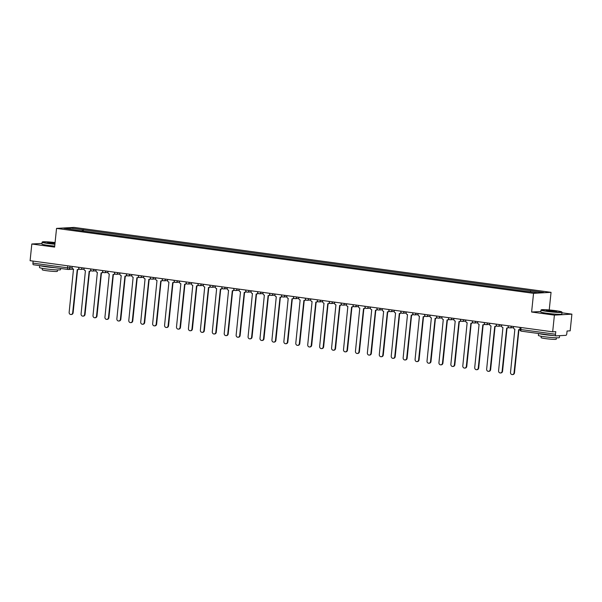 <?xml version="1.0" encoding="UTF-8"?>
<svg xmlns="http://www.w3.org/2000/svg" width="602" height="602" viewBox="0 0 602 602"><rect width="100%" height="100%" fill="white"/><g stroke="black" fill="none" stroke-linecap="round" stroke-linejoin="round"><path stroke-width="0.9" d="M549.227 309.962L551.048 292.339L74.046 227.413L56.543 228.399L533.545 293.325L531.611 312.024L554.397 315.124L552.674 331.822L30.1 260.689L31.823 243.998L54.609 247.098L56.543 228.399M554.397 315.124L571.9 314.146L561.944 312.792M571.9 314.146L570.177 330.837L567.076 331.01L566.806 333.613A1.693 0.692 97.8 0 1 565.933 335.329L556.03 335.886A1.693 0.692 97.8 0 1 555.977 335.878L521.332 331.168A1.693 0.692 -82.2 0 1 520.865 329.527L555.503 334.245A1.693 0.692 97.8 0 0 555.977 335.878M67.988 269.455L33.456 264.752A1.693 0.692 -82.2 0 1 33.403 264.752A1.693 0.692 -82.2 0 1 32.929 263.119L67.567 267.83L72.187 267.867M33.14 261.102L32.929 263.119M41.982 243.426L31.823 243.998M555.503 334.245L555.774 331.642L552.674 331.822M530.324 291.767L530.859 290.706L543.704 292.459L537.827 292.79L524.154 291.082L75.912 230.069L63.887 228.278L69.764 227.947L82.609 229.693L82 230.905M530.859 290.706L82.609 229.693M551.048 292.339L533.545 293.325M540.829 311.505L531.611 312.024M83.287 231.078L83.437 229.648M70.171 229.136L69.764 227.947M513.589 326.502L513.506 327.307A1.693 1.535 -93.2 0 0 514.861 329.196L510.511 372.405A1.941 1.768 -93.2 0 0 512.385 374.587A1.941 1.768 -93.2 0 0 514.033 372.886L518.608 329.708A1.693 1.535 -93.2 0 0 519.895 329.211M519.872 329.55A1.693 1.535 86.8 0 1 519.33 329.693L518.879 329.715M518.947 329.708L514.484 372.856A1.941 1.768 86.8 0 1 512.836 374.564L512.385 374.587M501.662 324.877L501.579 325.682A1.693 1.535 -93.2 0 0 502.933 327.571L498.584 370.779A1.941 1.768 -93.2 0 0 500.45 372.962A1.941 1.768 -93.2 0 0 502.106 371.261L506.681 328.082A1.693 1.535 -93.2 0 0 508.306 326.976M508.577 327.353A1.693 1.535 86.8 0 1 507.403 328.067L506.952 328.09M507.019 328.09L502.557 371.238A1.941 1.768 86.8 0 1 500.909 372.939L500.45 372.962M489.735 323.251L489.652 324.064A1.693 1.535 -93.2 0 0 491.006 325.945L486.657 369.161A1.941 1.768 -93.2 0 0 488.523 371.344A1.941 1.768 -93.2 0 0 490.171 369.636L494.754 326.457A1.693 1.535 -93.2 0 0 496.379 325.351M496.65 325.727A1.693 1.535 86.8 0 1 495.476 326.442L495.025 326.465M495.085 326.465L490.63 369.613A1.941 1.768 86.8 0 1 488.982 371.314L488.523 371.344M555.781 310.685A10.317 0.745 5.9 0 0 541.288 309.812A10.317 0.745 5.9 0 0 547.241 311.166A10.317 0.745 5.9 0 0 561.749 311.926A10.317 0.745 5.9 0 0 555.781 310.685M561.749 311.926L561.975 312.205A10.565 0.76 -174.1 0 1 561.997 312.265A10.565 0.76 -174.1 0 1 547.113 311.422A10.565 0.76 -174.1 0 1 540.972 310.09A10.565 0.76 -174.1 0 1 541.01 310.038L541.288 309.812M553.652 310.805L556.624 311.482L546.398 310.421L553.652 310.805M556.173 311.558L546.819 310.594M559.582 335.683L559.378 337.594A10.565 0.76 -174.1 0 1 544.494 336.751A10.565 0.76 -174.1 0 1 538.361 335.419L538.557 333.508M553.72 335.577A10.565 0.76 -174.1 0 1 544.712 334.659A10.565 0.76 -174.1 0 1 538.918 333.561M556.383 337.812L556.24 339.219A7.608 0.549 -174.1 0 1 545.517 338.617A7.608 0.549 -174.1 0 1 541.1 337.654L541.243 336.255M561.997 312.265L561.809 314.109A10.565 0.76 -174.1 0 1 546.925 313.266A10.565 0.76 -174.1 0 1 540.784 311.934L540.972 310.09M55.083 242.546A10.317 0.745 5.9 0 0 42.418 241.914A10.317 0.745 5.9 0 0 48.378 243.261A10.317 0.745 5.9 0 0 54.932 243.983M54.902 244.254A10.565 0.76 -174.1 0 1 48.243 243.524A10.565 0.76 -174.1 0 1 42.11 242.192A10.565 0.76 -174.1 0 1 42.14 242.139L42.418 241.914M54.978 243.592L47.528 242.523L55.045 242.937M55.015 243.216L47.949 242.689M60.644 268.462L60.516 269.696A10.565 0.76 -174.1 0 1 45.624 268.853A10.565 0.76 -174.1 0 1 39.491 267.521L39.687 265.61M54.85 267.672A10.565 0.76 -174.1 0 1 45.842 266.754A10.565 0.76 -174.1 0 1 40.048 265.655M57.514 269.914L57.371 271.314A7.608 0.549 -174.1 0 1 46.655 270.712A7.608 0.549 -174.1 0 1 42.23 269.756L42.381 268.349M54.714 246.105A10.565 0.76 -174.1 0 1 48.055 245.368A10.565 0.76 -174.1 0 1 41.914 244.036L42.11 242.192M477.807 321.626L477.725 322.439A1.693 1.535 -93.2 0 0 479.079 324.32L474.73 367.536A1.941 1.768 -93.2 0 0 476.596 369.718A1.941 1.768 -93.2 0 0 478.244 368.018L482.827 324.832A1.693 1.535 -93.2 0 0 484.452 323.725M484.723 324.102A1.693 1.535 86.8 0 1 483.549 324.817L483.09 324.847M483.158 324.839L478.703 367.988A1.941 1.768 86.8 0 1 477.047 369.688L476.596 369.718M465.873 320.008L465.79 320.813A1.693 1.535 -93.2 0 0 467.152 322.702L462.803 365.911A1.941 1.768 -93.2 0 0 464.669 368.093A1.941 1.768 -93.2 0 0 466.317 366.392L470.892 323.206A1.693 1.535 -93.2 0 0 472.525 322.1M472.788 322.476A1.693 1.535 86.8 0 1 471.622 323.191L471.163 323.221M471.231 323.214L466.768 366.362A1.941 1.768 86.8 0 1 465.12 368.07L464.669 368.093M453.946 318.383L453.863 319.188A1.693 1.535 -93.2 0 0 455.217 321.077L450.868 364.285A1.941 1.768 -93.2 0 0 452.742 366.467A1.941 1.768 -93.2 0 0 454.39 364.767L458.965 321.588A1.693 1.535 -93.2 0 0 460.59 320.482M460.861 320.858A1.693 1.535 86.8 0 1 459.687 321.573L459.236 321.596M459.303 321.596L454.841 364.744A1.941 1.768 86.8 0 1 453.193 366.445L452.742 366.467M442.018 316.757L441.936 317.57A1.693 1.535 -93.2 0 0 443.29 319.451L438.941 362.667A1.941 1.768 -93.2 0 0 440.807 364.842A1.941 1.768 -93.2 0 0 442.462 363.141L447.038 319.963A1.693 1.535 -93.2 0 0 448.663 318.857M448.934 319.233A1.693 1.535 86.8 0 1 447.76 319.948L447.309 319.971M447.376 319.971L442.914 363.119A1.941 1.768 86.8 0 1 441.266 364.82L440.807 364.842M430.091 315.132L430.009 315.945A1.693 1.535 -93.2 0 0 431.363 317.826L427.014 361.042A1.941 1.768 -93.2 0 0 428.88 363.224A1.941 1.768 -93.2 0 0 430.528 361.524L435.111 318.338A1.693 1.535 -93.2 0 0 436.736 317.231M437.007 317.608A1.693 1.535 86.8 0 1 435.833 318.323L435.374 318.353M435.442 318.345L430.987 361.493A1.941 1.768 86.8 0 1 429.339 363.194L428.88 363.224M418.164 313.514L418.074 314.319A1.693 1.535 -93.2 0 0 419.436 316.208L415.087 359.417A1.941 1.768 -93.2 0 0 416.953 361.599A1.941 1.768 -93.2 0 0 418.601 359.898L423.183 316.712A1.693 1.535 -93.2 0 0 424.809 315.606M425.08 315.982A1.693 1.535 86.8 0 1 423.906 316.697L423.447 316.727M423.515 316.72L419.06 359.868A1.941 1.768 86.8 0 1 417.404 361.576L416.953 361.599M406.23 311.889L406.147 312.694A1.693 1.535 -93.2 0 0 407.501 314.583L403.152 357.791A1.941 1.768 -93.2 0 0 405.026 359.973A1.941 1.768 -93.2 0 0 406.674 358.273L411.249 315.094A1.693 1.535 -93.2 0 0 412.882 313.988M413.145 314.364A1.693 1.535 86.8 0 1 411.971 315.079L411.52 315.102M411.587 315.102L407.125 358.25A1.941 1.768 86.8 0 1 405.477 359.951L405.026 359.973M394.302 310.263L394.22 311.068A1.693 1.535 -93.2 0 0 395.574 312.957L391.225 356.173A1.941 1.768 -93.2 0 0 393.091 358.348A1.941 1.768 -93.2 0 0 394.746 356.647L399.322 313.469A1.693 1.535 -93.2 0 0 400.947 312.363M401.218 312.739A1.693 1.535 86.8 0 1 400.044 313.454L399.593 313.476M399.66 313.476L395.198 356.625A1.941 1.768 86.8 0 1 393.55 358.325L393.091 358.348M382.375 308.638L382.293 309.451A1.693 1.535 -93.2 0 0 383.647 311.332L379.298 354.548A1.941 1.768 -93.2 0 0 381.164 356.73A1.941 1.768 -93.2 0 0 382.812 355.022L387.395 311.844A1.693 1.535 -93.2 0 0 389.02 310.737M389.291 311.114A1.693 1.535 86.8 0 1 388.117 311.828L387.665 311.851M387.726 311.851L383.271 354.999A1.941 1.768 86.8 0 1 381.623 356.7L381.164 356.73M370.448 307.012L370.365 307.825A1.693 1.535 -93.2 0 0 371.72 309.714L367.37 352.922A1.941 1.768 -93.2 0 0 369.237 355.105A1.941 1.768 -93.2 0 0 370.885 353.404L375.467 310.218A1.693 1.535 -93.2 0 0 377.093 309.112M377.364 309.488A1.693 1.535 86.8 0 1 376.19 310.203L375.731 310.233M375.798 310.226L371.344 353.374A1.941 1.768 86.8 0 1 369.688 355.075L369.237 355.105M358.514 305.395L358.431 306.2A1.693 1.535 -93.2 0 0 359.793 308.089L355.443 351.297A1.941 1.768 -93.2 0 0 357.31 353.479A1.941 1.768 -93.2 0 0 358.958 351.779L363.533 308.6A1.693 1.535 -93.2 0 0 365.166 307.487M365.429 307.87A1.693 1.535 86.8 0 1 364.263 308.585L363.804 308.608M363.871 308.6L359.409 351.749A1.941 1.768 86.8 0 1 357.761 353.457L357.31 353.479M346.586 303.769L346.504 304.574A1.693 1.535 -93.2 0 0 347.858 306.463L343.509 349.672A1.941 1.768 -93.2 0 0 345.382 351.854A1.941 1.768 -93.2 0 0 347.03 350.153L351.606 306.975A1.693 1.535 -93.2 0 0 353.231 305.869M353.502 306.245A1.693 1.535 86.8 0 1 352.328 306.96L351.877 306.982M351.944 306.982L347.482 350.131A1.941 1.768 86.8 0 1 345.834 351.831L345.382 351.854M334.659 302.144L334.577 302.957A1.693 1.535 -93.2 0 0 335.931 304.838L331.582 348.054A1.941 1.768 -93.2 0 0 333.448 350.236A1.941 1.768 -93.2 0 0 335.103 348.528L339.678 305.349A1.693 1.535 -93.2 0 0 341.304 304.243M341.575 304.62A1.693 1.535 86.8 0 1 340.401 305.334L339.949 305.357M340.017 305.357L335.555 348.505A1.941 1.768 86.8 0 1 333.907 350.206L333.448 350.236M322.732 300.518L322.649 301.331A1.693 1.535 -93.2 0 0 324.004 303.212L319.654 346.428A1.941 1.768 -93.2 0 0 321.521 348.611A1.941 1.768 -93.2 0 0 323.169 346.91L327.751 303.724A1.693 1.535 -93.2 0 0 329.377 302.618M329.648 302.994A1.693 1.535 86.8 0 1 328.474 303.709L328.015 303.739M328.082 303.732L323.628 346.88A1.941 1.768 86.8 0 1 321.98 348.581L321.521 348.611M310.805 298.901L310.715 299.706A1.693 1.535 -93.2 0 0 312.077 301.594L307.727 344.803A1.941 1.768 -93.2 0 0 309.594 346.985A1.941 1.768 -93.2 0 0 311.242 345.285L315.824 302.099A1.693 1.535 -93.2 0 0 317.45 300.992M317.721 301.369A1.693 1.535 86.8 0 1 316.547 302.084L316.088 302.114M316.155 302.106L311.701 345.255A1.941 1.768 86.8 0 1 310.045 346.963L309.594 346.985M298.87 297.275L298.788 298.08A1.693 1.535 -93.2 0 0 300.142 299.969L295.793 343.178A1.941 1.768 -93.2 0 0 297.666 345.36A1.941 1.768 -93.2 0 0 299.314 343.659L303.89 300.481A1.693 1.535 -93.2 0 0 305.523 299.375M305.786 299.751A1.693 1.535 86.8 0 1 304.612 300.466L304.16 300.488M304.228 300.488L299.766 343.637A1.941 1.768 86.8 0 1 298.118 345.337L297.666 345.36M286.943 295.65L286.861 296.462A1.693 1.535 -93.2 0 0 288.215 298.344L283.866 341.56A1.941 1.768 -93.2 0 0 285.732 343.734A1.941 1.768 -93.2 0 0 287.387 342.034L291.962 298.855A1.693 1.535 -93.2 0 0 293.588 297.749M293.859 298.125A1.693 1.535 86.8 0 1 292.685 298.84L292.233 298.863M292.301 298.863L287.839 342.011A1.941 1.768 86.8 0 1 286.191 343.712L285.732 343.734M275.016 294.024L274.933 294.837A1.693 1.535 -93.2 0 0 276.288 296.718L271.938 339.934A1.941 1.768 -93.2 0 0 273.805 342.117A1.941 1.768 -93.2 0 0 275.453 340.416L280.035 297.23A1.693 1.535 -93.2 0 0 281.661 296.124M281.932 296.5A1.693 1.535 86.8 0 1 280.758 297.215L280.306 297.245M280.366 297.237L275.912 340.386A1.941 1.768 86.8 0 1 274.264 342.087L273.805 342.117M263.089 292.406L263.006 293.212A1.693 1.535 -93.2 0 0 264.361 295.1L260.011 338.309A1.941 1.768 -93.2 0 0 261.878 340.491A1.941 1.768 -93.2 0 0 263.525 338.791L268.108 295.605A1.693 1.535 -93.2 0 0 269.734 294.498M270.005 294.875A1.693 1.535 86.8 0 1 268.831 295.59L268.372 295.62M268.439 295.612L263.985 338.76A1.941 1.768 86.8 0 1 262.329 340.469L261.878 340.491M251.154 290.781L251.072 291.586A1.693 1.535 -93.2 0 0 252.434 293.475L248.084 336.684A1.941 1.768 -93.2 0 0 249.95 338.866A1.941 1.768 -93.2 0 0 251.598 337.165L256.174 293.987A1.693 1.535 -93.2 0 0 257.806 292.881M258.07 293.257A1.693 1.535 86.8 0 1 256.903 293.972L256.444 293.994M256.512 293.994L252.05 337.143A1.941 1.768 86.8 0 1 250.402 338.843L249.95 338.866M239.227 289.156L239.144 289.961A1.693 1.535 -93.2 0 0 240.499 291.85L236.15 335.066A1.941 1.768 -93.2 0 0 238.023 337.24A1.941 1.768 -93.2 0 0 239.671 335.54L244.246 292.361A1.693 1.535 -93.2 0 0 245.879 291.255M246.143 291.631A1.693 1.535 86.8 0 1 244.969 292.346L244.517 292.369M244.585 292.369L240.123 335.517A1.941 1.768 86.8 0 1 238.475 337.218L238.023 337.24M227.3 287.53L227.217 288.343A1.693 1.535 -93.2 0 0 228.572 290.224L224.222 333.44A1.941 1.768 -93.2 0 0 226.089 335.623A1.941 1.768 -93.2 0 0 227.744 333.914L232.319 290.736A1.693 1.535 -93.2 0 0 233.945 289.63M234.216 290.006A1.693 1.535 86.8 0 1 233.042 290.721L232.59 290.743M232.658 290.743L228.196 333.892A1.941 1.768 86.8 0 1 226.548 335.592L226.089 335.623M215.373 285.905L215.29 286.718A1.693 1.535 -93.2 0 0 216.645 288.606L212.295 331.815A1.941 1.768 -93.2 0 0 214.161 333.997A1.941 1.768 -93.2 0 0 215.809 332.296L220.392 289.11A1.693 1.535 -93.2 0 0 222.018 288.004M222.288 288.381A1.693 1.535 86.8 0 1 221.115 289.095L220.656 289.126M220.723 289.118L216.268 332.266A1.941 1.768 86.8 0 1 214.621 333.967L214.161 333.997M203.446 284.287L203.356 285.092A1.693 1.535 -93.2 0 0 204.718 286.981L200.368 330.189A1.941 1.768 -93.2 0 0 202.234 332.372A1.941 1.768 -93.2 0 0 203.882 330.671L208.465 287.493A1.693 1.535 -93.2 0 0 210.09 286.379M210.361 286.763A1.693 1.535 86.8 0 1 209.187 287.478L208.728 287.5M208.796 287.493L204.341 330.641A1.941 1.768 86.8 0 1 202.686 332.349L202.234 332.372M191.511 282.662L191.428 283.467A1.693 1.535 -93.2 0 0 192.783 285.356L188.434 328.564A1.941 1.768 -93.2 0 0 190.307 330.746A1.941 1.768 -93.2 0 0 191.955 329.046L196.53 285.867A1.693 1.535 -93.2 0 0 198.163 284.761M198.427 285.137A1.693 1.535 86.8 0 1 197.253 285.852L196.801 285.875M196.869 285.875L192.407 329.023A1.941 1.768 86.8 0 1 190.759 330.724L190.307 330.746M179.584 281.036L179.501 281.849A1.693 1.535 -93.2 0 0 180.856 283.73L176.506 326.946A1.941 1.768 -93.2 0 0 178.373 329.128A1.941 1.768 -93.2 0 0 180.028 327.42L184.603 284.242A1.693 1.535 -93.2 0 0 186.229 283.136M186.5 283.512A1.693 1.535 86.8 0 1 185.326 284.227L184.874 284.249M184.942 284.249L180.48 327.398A1.941 1.768 86.8 0 1 178.832 329.098L178.373 329.128M167.657 279.411L167.574 280.223A1.693 1.535 -93.2 0 0 168.929 282.105L164.579 325.321A1.941 1.768 -93.2 0 0 166.445 327.503A1.941 1.768 -93.2 0 0 168.093 325.802L172.676 282.616A1.693 1.535 -93.2 0 0 174.302 281.51M174.572 281.887A1.693 1.535 86.8 0 1 173.399 282.601L172.947 282.631M173.007 282.624L168.552 325.772A1.941 1.768 86.8 0 1 166.904 327.473L166.445 327.503M155.73 277.793L155.647 278.598A1.693 1.535 -93.2 0 0 157.002 280.487L152.652 323.695A1.941 1.768 -93.2 0 0 154.518 325.878A1.941 1.768 -93.2 0 0 156.166 324.177L160.749 280.991A1.693 1.535 -93.2 0 0 162.374 279.885M162.645 280.261A1.693 1.535 86.8 0 1 161.471 280.976L161.012 281.006M161.08 280.999L156.625 324.147A1.941 1.768 86.8 0 1 154.97 325.855L154.518 325.878M143.795 276.167L143.712 276.973A1.693 1.535 -93.2 0 0 145.074 278.861L140.725 322.07A1.941 1.768 -93.2 0 0 142.591 324.252A1.941 1.768 -93.2 0 0 144.239 322.552L148.814 279.373A1.693 1.535 -93.2 0 0 150.447 278.267M150.711 278.643A1.693 1.535 86.8 0 1 149.544 279.358L149.085 279.381M149.153 279.381L144.691 322.529A1.941 1.768 86.8 0 1 143.043 324.23L142.591 324.252M131.868 274.542L131.785 275.355A1.693 1.535 -93.2 0 0 133.14 277.236L128.79 320.452A1.941 1.768 -93.2 0 0 130.664 322.627A1.941 1.768 -93.2 0 0 132.312 320.926L136.887 277.748A1.693 1.535 -93.2 0 0 138.52 276.642M138.784 277.018A1.693 1.535 86.8 0 1 137.61 277.733L137.158 277.755M137.226 277.755L132.764 320.904A1.941 1.768 86.8 0 1 131.116 322.604L130.664 322.627M119.941 272.917L119.858 273.729A1.693 1.535 -93.2 0 0 121.213 275.611L116.863 318.827A1.941 1.768 -93.2 0 0 118.729 321.009A1.941 1.768 -93.2 0 0 120.385 319.301L124.96 276.122A1.693 1.535 -93.2 0 0 126.586 275.016M126.856 275.392A1.693 1.535 86.8 0 1 125.683 276.107L125.231 276.137M125.299 276.13L120.836 319.278A1.941 1.768 86.8 0 1 119.188 320.979L118.729 321.009M108.014 271.299L107.931 272.104A1.693 1.535 -93.2 0 0 109.286 273.993L104.936 317.201A1.941 1.768 -93.2 0 0 106.802 319.384A1.941 1.768 -93.2 0 0 108.45 317.683L113.033 274.497A1.693 1.535 -93.2 0 0 114.658 273.391M114.929 273.767A1.693 1.535 86.8 0 1 113.755 274.482L113.296 274.512M113.364 274.504L108.909 317.653A1.941 1.768 86.8 0 1 107.261 319.361L106.802 319.384M96.087 269.673L95.996 270.479A1.693 1.535 -93.2 0 0 97.358 272.367L93.009 315.576A1.941 1.768 -93.2 0 0 94.875 317.758A1.941 1.768 -93.2 0 0 96.523 316.058L101.106 272.879A1.693 1.535 -93.2 0 0 102.731 271.765M103.002 272.149A1.693 1.535 86.8 0 1 101.828 272.864L101.369 272.887M101.437 272.887L96.982 316.035A1.941 1.768 86.8 0 1 95.327 317.736L94.875 317.758M84.152 268.048L84.069 268.853A1.693 1.535 -93.2 0 0 85.424 270.742L81.074 313.958A1.941 1.768 -93.2 0 0 82.948 316.133A1.941 1.768 -93.2 0 0 84.596 314.432L89.171 271.254A1.693 1.535 -93.2 0 0 90.804 270.147M91.068 270.524A1.693 1.535 86.8 0 1 89.894 271.239L89.442 271.261M89.51 271.261L85.048 314.41A1.941 1.768 86.8 0 1 83.4 316.11L82.948 316.133M72.225 266.423L72.142 267.235A1.693 1.535 -93.2 0 0 73.497 269.117L69.147 312.333A1.941 1.768 -93.2 0 0 71.013 314.515A1.941 1.768 -93.2 0 0 72.669 312.807L77.244 269.628A1.693 1.535 -93.2 0 0 78.87 268.522M79.14 268.898A1.693 1.535 86.8 0 1 77.967 269.613L77.515 269.636M77.583 269.636L73.12 312.784A1.941 1.768 86.8 0 1 71.472 314.485L71.013 314.515M78.719 267.311L82.971 267.89M81.925 267.747L81.902 267.943A1.693 1.535 86.8 0 1 80.194 269.418M90.646 268.928L94.898 269.508M93.852 269.365L93.829 269.568A1.693 1.535 86.8 0 1 92.129 271.043M102.573 270.554L106.825 271.133M105.779 270.99L105.756 271.193A1.693 1.535 86.8 0 1 104.056 272.661M114.5 272.179L118.752 272.759M117.706 272.616L117.683 272.819A1.693 1.535 86.8 0 1 115.983 274.286M126.428 273.805L130.687 274.384M129.633 274.241L129.618 274.444A1.693 1.535 86.8 0 1 127.91 275.912M138.362 275.423L142.614 276.002M141.568 275.859L141.545 276.062A1.693 1.535 86.8 0 1 139.845 277.537M150.289 277.048L154.541 277.627M153.495 277.484L153.472 277.688A1.693 1.535 86.8 0 1 151.772 279.155M162.216 278.673L166.468 279.253M165.422 279.11L165.399 279.313A1.693 1.535 86.8 0 1 163.699 280.78M174.144 280.299L178.395 280.878M177.349 280.735L177.334 280.938A1.693 1.535 86.8 0 1 175.626 282.406M186.078 281.924L190.33 282.496M189.284 282.353L189.261 282.556A1.693 1.535 86.8 0 1 187.553 284.031M198.005 283.542L202.257 284.121M201.211 283.978L201.188 284.182A1.693 1.535 86.8 0 1 199.488 285.649M209.932 285.167L214.184 285.747M213.138 285.604L213.116 285.807A1.693 1.535 86.8 0 1 211.415 287.274M221.86 286.793L226.111 287.372M225.065 287.229L225.043 287.432A1.693 1.535 86.8 0 1 223.342 288.9M233.787 288.418L238.046 288.998M236.992 288.855L236.977 289.05A1.693 1.535 86.8 0 1 235.269 290.525M245.721 290.036L249.973 290.615M248.927 290.473L248.904 290.676A1.693 1.535 86.8 0 1 247.204 292.151M257.648 291.661L261.9 292.241M260.854 292.098L260.832 292.301A1.693 1.535 86.8 0 1 259.131 293.768M269.576 293.287L273.827 293.866M272.781 293.723L272.759 293.926A1.693 1.535 86.8 0 1 271.058 295.394M281.503 294.912L285.754 295.492M284.708 295.349L284.693 295.552A1.693 1.535 86.8 0 1 282.985 297.019M293.437 296.53L297.689 297.11M296.643 296.967L296.62 297.17A1.693 1.535 86.8 0 1 294.912 298.645M305.364 298.156L309.616 298.735M308.57 298.592L308.548 298.795A1.693 1.535 86.8 0 1 306.847 300.263M317.292 299.781L321.543 300.36M320.497 300.217L320.475 300.421A1.693 1.535 86.8 0 1 318.774 301.888M329.219 301.406L333.47 301.986M332.424 301.843L332.402 302.046A1.693 1.535 86.8 0 1 330.701 303.513M341.146 303.032L345.397 303.604M344.352 303.461L344.336 303.664A1.693 1.535 86.8 0 1 342.628 305.139M353.081 304.65L357.332 305.229M356.286 305.086L356.264 305.289A1.693 1.535 86.8 0 1 354.563 306.757M365.008 306.275L369.259 306.854M368.213 306.711L368.191 306.915A1.693 1.535 86.8 0 1 366.49 308.382M376.935 307.9L381.186 308.48M380.14 308.337L380.118 308.54A1.693 1.535 86.8 0 1 378.417 310.007M388.862 309.526L393.114 310.105M392.068 309.962L392.052 310.158A1.693 1.535 86.8 0 1 390.344 311.633M400.797 311.144L405.048 311.723M404.002 311.58L403.98 311.783A1.693 1.535 86.8 0 1 402.271 313.258M412.724 312.769L416.975 313.349M415.929 313.206L415.907 313.409A1.693 1.535 86.8 0 1 414.206 314.876M424.651 314.394L428.902 314.974M427.856 314.831L427.834 315.034A1.693 1.535 86.8 0 1 426.133 316.502M436.578 316.02L440.83 316.599M439.784 316.456L439.761 316.66A1.693 1.535 86.8 0 1 438.06 318.127M448.505 317.638L452.757 318.217M451.711 318.074L451.696 318.277A1.693 1.535 86.8 0 1 449.987 319.752M460.44 319.263L464.691 319.843M463.645 319.7L463.623 319.903A1.693 1.535 86.8 0 1 461.922 321.37M472.367 320.889L476.618 321.468M475.572 321.325L475.55 321.528A1.693 1.535 86.8 0 1 473.849 322.996M484.294 322.514L488.546 323.093M487.5 322.95L487.477 323.154A1.693 1.535 86.8 0 1 485.776 324.621M496.221 324.139L500.473 324.711M499.427 324.576L499.404 324.771A1.693 1.535 86.8 0 1 497.703 326.246M508.156 325.757L512.407 326.337M511.361 326.194L511.339 326.397A1.693 1.535 86.8 0 1 509.631 327.864M69.99 266.122L69.794 268.003A1.693 1.535 -93.2 0 1 68.094 269.47A1.693 0.692 -82.2 0 1 68.041 269.47A1.693 0.692 -82.2 0 1 67.567 267.83L67.778 265.821M555.924 335.871L521.392 331.168A1.693 0.692 -82.2 0 1 521.332 331.168A1.693 1.693 0 0 1 519.88 329.317L520.865 329.527L521.069 327.518M514.033 372.886L514.484 372.856M502.106 371.261L502.557 371.238M490.171 369.636L490.63 369.613M478.244 368.018L478.703 367.988M466.317 366.392L466.768 366.362M454.39 364.767L454.841 364.744M442.462 363.141L442.914 363.119M430.528 361.524L430.987 361.493M418.601 359.898L419.06 359.868M406.674 358.273L407.125 358.25M394.746 356.647L395.198 356.625M382.812 355.022L383.271 354.999M370.885 353.404L371.344 353.374M358.958 351.779L359.409 351.749M347.03 350.153L347.482 350.131M335.103 348.528L335.555 348.505M323.169 346.91L323.628 346.88M311.242 345.285L311.701 345.255M299.314 343.659L299.766 343.637M287.387 342.034L287.839 342.011M275.453 340.416L275.912 340.386M263.525 338.791L263.985 338.76M251.598 337.165L252.05 337.143M239.671 335.54L240.123 335.517M227.744 333.914L228.196 333.892M215.809 332.296L216.268 332.266M203.882 330.671L204.341 330.641M191.955 329.046L192.407 329.023M180.028 327.42L180.48 327.398M168.093 325.802L168.552 325.772M156.166 324.177L156.625 324.147M144.239 322.552L144.691 322.529M132.312 320.926L132.764 320.904M120.385 319.301L120.836 319.278M108.45 317.683L108.909 317.653M96.523 316.058L96.982 316.035M84.596 314.432L85.048 314.41M72.669 312.807L73.12 312.784M508.126 326.013A1.693 1.693 0 0 0 509.902 327.879L513.506 327.676M496.198 324.395A1.693 1.693 0 0 0 497.974 326.254L501.579 326.051M484.271 322.77A1.693 1.693 0 0 0 486.047 324.628L489.652 324.425M472.337 321.144A1.693 1.693 0 0 0 474.113 323.011L477.717 322.807M460.41 319.519A1.693 1.693 0 0 0 462.185 321.385L465.79 321.182M448.482 317.901A1.693 1.693 0 0 0 450.258 319.76L453.863 319.557M436.555 316.276A1.693 1.693 0 0 0 438.331 318.134L441.936 317.931M424.621 314.65A1.693 1.693 0 0 0 426.404 316.509L430.001 316.313M412.694 313.025A1.693 1.693 0 0 0 414.469 314.891L418.074 314.688M400.766 311.4A1.693 1.693 0 0 0 402.542 313.266L406.147 313.063M388.839 309.782A1.693 1.693 0 0 0 390.615 311.64L394.22 311.437M376.912 308.156A1.693 1.693 0 0 0 378.688 310.015L382.293 309.812M364.978 306.531A1.693 1.693 0 0 0 366.753 308.397L370.358 308.194M353.05 304.905A1.693 1.693 0 0 0 354.826 306.772L358.431 306.568M341.123 303.288A1.693 1.693 0 0 0 342.899 305.146L346.504 304.943M329.196 301.662A1.693 1.693 0 0 0 330.972 303.521L334.577 303.318M317.262 300.037A1.693 1.693 0 0 0 319.045 301.903L322.642 301.7M305.334 298.411A1.693 1.693 0 0 0 307.11 300.278L310.715 300.074M293.407 296.794A1.693 1.693 0 0 0 295.183 298.652L298.788 298.449M281.48 295.168A1.693 1.693 0 0 0 283.256 297.027L286.861 296.824M269.553 293.543A1.693 1.693 0 0 0 271.329 295.401L274.933 295.206M257.618 291.917A1.693 1.693 0 0 0 259.394 293.784L262.999 293.58M245.691 290.292A1.693 1.693 0 0 0 247.467 292.158L251.072 291.955M233.764 288.674A1.693 1.693 0 0 0 235.54 290.533L239.144 290.33M221.837 287.049A1.693 1.693 0 0 0 223.613 288.907L227.217 288.704M209.902 285.423A1.693 1.693 0 0 0 211.686 287.289L215.283 287.086M197.975 283.798A1.693 1.693 0 0 0 199.751 285.664L203.356 285.461M186.048 282.18A1.693 1.693 0 0 0 187.824 284.039L191.428 283.835M174.121 280.555A1.693 1.693 0 0 0 175.897 282.413L179.501 282.21M162.194 278.929A1.693 1.693 0 0 0 163.97 280.795L167.574 280.592M150.259 277.304A1.693 1.693 0 0 0 152.035 279.17L155.64 278.967M138.332 275.686A1.693 1.693 0 0 0 140.108 277.545L143.712 277.341M126.405 274.06A1.693 1.693 0 0 0 128.181 275.919L131.785 275.716M114.478 272.435A1.693 1.693 0 0 0 116.254 274.294L119.858 274.098M102.543 270.81A1.693 1.693 0 0 0 104.327 272.676L107.924 272.473M90.616 269.184A1.693 1.693 0 0 0 92.392 271.05L95.996 270.847M78.689 267.566A1.693 1.693 0 0 0 80.465 269.425L84.069 269.222M520.083 327.383L519.88 329.317M73.61 269.184L68.365 269.478A1.693 1.693 0 0 1 68.041 269.47L33.403 264.752"/></g></svg>
